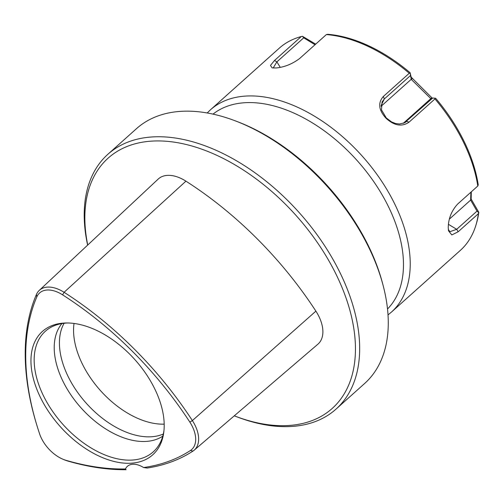 <?xml version="1.0" encoding="UTF-8"?>
<svg xmlns="http://www.w3.org/2000/svg" width="504" height="504" viewBox="0 0 504 504"><rect width="100%" height="100%" fill="white"/><g stroke="black" fill="none" stroke-linecap="round" stroke-linejoin="round"><path stroke-width="0.76" d="M403.225 123.348L430.655 98.784L432.709 98.028L435.651 98.267A134.877 81.724 -131.8 0 1 478.233 184.811L477.798 186.014L457.601 204.101C451.477 210.848 448.358 218.717 448.245 227.713L448.516 230.807L451.823 234.927L458.168 231.777L478.365 213.69A135.715 82.234 48.2 0 1 475.808 225.546L476.255 224.085A134.877 81.724 -131.8 0 0 478.8 212.297L471.146 199.055L471.303 191.829M478.365 213.69L478.8 212.297M475.808 225.546A135.715 82.234 48.2 0 1 460.316 250.406L391.488 312.045A135.715 82.234 -131.8 0 0 380.224 179.09A135.715 82.234 -131.8 0 0 244.465 96.163A135.715 82.234 -131.8 0 0 210.407 109.853L279.235 48.214A135.715 82.234 48.2 0 1 301.241 36.553L274.504 60.499L270.478 65.413L272.097 67.864L276.116 67.971C284.42 67.177 292.257 64.027 299.628 58.514L326.365 34.574L327.726 34.291A134.877 81.724 -131.8 0 1 410.13 72.746L411.201 79.33L431.027 98.822M432.306 98.179L411.163 77.144L410.13 72.746M315.687 44.131L302.45 36.294L303.723 37.831L315.019 44.73M273.785 68.059L273.401 67.649L276.872 61.879L303.723 37.831M302.45 36.294L301.241 36.553M470.906 192.181L470.623 200.088L476.998 211.126L478.668 212.524M471.146 199.055L470.799 200.145M470.623 200.088L449.36 219.133M476.998 211.126L456.693 229.314L449.896 231.701L448.327 229.459M411.163 77.144L411.182 78.977M411.201 79.33L381.03 106.35M432.709 98.028L404.668 122.724L399.59 124.003L395.464 123.474L391.576 121.918L386.278 117.942L381.503 109.91L382.07 101.94L384.313 98.973L410.344 75.663M410.143 73.269L409.267 73.256L383.349 96.472C377.786 102.816 378.624 110.017 385.856 118.068L386.234 118.446C394.367 125.773 401.971 127.014 409.04 122.163L434.958 98.948L435.046 98.173M326.365 34.574A135.715 82.234 48.2 0 1 409.267 73.256M434.958 98.948A135.715 82.234 48.2 0 1 477.798 186.014M383.261 285.995L382.7 283.853A167.983 101.789 -131.8 0 0 237.46 121.678L235.393 120.891A171.02 103.622 48.2 0 1 383.261 285.995A171.02 103.622 48.2 0 1 364.631 383.494L336.048 409.097A171.02 103.622 -131.8 0 0 321.854 241.548A171.02 103.622 -131.8 0 0 150.778 137.05A171.02 103.622 -131.8 0 0 107.856 154.3A171.02 103.622 -131.8 0 0 87.627 245.12M126.057 469.709A272.267 164.972 48.2 0 1 67.555 460.958A30.908 18.724 48.2 0 1 64.222 459.768L62.88 459.201A28.766 17.426 -131.8 0 0 65.98 460.31A270.125 163.674 -131.8 0 0 125.458 468.972L126.057 469.709M143.608 467.542A270.125 163.674 -131.8 0 0 190.436 450.5A28.766 17.426 -131.8 0 0 189.857 422.131A270.125 163.674 -131.8 0 0 62.584 294.846A28.766 17.426 -131.8 0 0 36.83 296.881A270.125 163.674 -131.8 0 0 36.332 423.53L35.916 422.138A272.267 164.972 48.2 0 1 36.414 294.481A30.908 18.724 48.2 0 1 39.236 290.417A30.908 18.724 48.2 0 1 64.09 292.295A272.267 164.972 48.2 0 1 192.371 420.588A30.908 18.724 48.2 0 1 194.185 450.179A30.908 18.724 48.2 0 1 192.994 451.074A272.267 164.972 48.2 0 1 147.155 468.046L143.608 467.542A20.689 12.537 -131.8 0 0 127.38 466.351A20.689 12.537 -131.8 0 0 125.458 468.972M194.185 450.179L317.923 344.163A34.48 20.891 -131.8 0 0 315.895 311.144A275.839 167.139 -131.8 0 0 185.932 181.169A34.48 20.891 -131.8 0 0 158.199 179.071L39.236 290.417M36.332 423.53A270.125 163.674 -131.8 0 0 39.64 433.969A28.766 17.426 -131.8 0 0 62.88 459.201M63.113 323.114A82.751 50.142 48.2 0 1 66.616 322.969A82.751 50.142 48.2 0 1 134.908 359.654A82.751 50.142 48.2 0 1 163.869 431.563A82.751 50.142 48.2 0 1 61.885 428.4A82.751 50.142 48.2 0 1 63.113 323.114M164.197 424.147A75.858 45.965 48.2 0 1 100.422 390.543A75.858 45.965 48.2 0 1 74.019 323.455M163.321 434.02A75.858 45.965 48.2 0 1 152.069 436.716A75.858 45.965 48.2 0 1 80.602 396.428A75.858 45.965 48.2 0 1 64.115 323.247M162.773 436.149A75.858 45.965 48.2 0 1 146.866 441.372A75.858 45.965 48.2 0 1 72.841 397.669A75.858 45.965 48.2 0 1 61.935 323.555M163.995 430.334A80.917 49.027 48.2 0 1 157.947 446.525A80.917 49.027 48.2 0 1 62.786 424.248A80.917 49.027 48.2 0 1 51.093 327.209A80.917 49.027 48.2 0 1 65.627 323.102A80.917 49.027 48.2 0 1 67.851 322.982M87.721 245.032A167.983 101.789 48.2 0 1 150.242 141.227A167.983 101.789 48.2 0 1 348.314 304.901A167.983 101.789 48.2 0 1 235.022 416.115A167.983 101.789 48.2 0 1 234.278 415.831M235.022 416.115L237.088 416.902A171.02 103.622 -131.8 0 0 336.048 409.097M107.856 154.3L136.439 128.703A171.02 103.622 48.2 0 1 179.355 111.453A171.02 103.622 48.2 0 1 235.393 120.891M213.003 114.124A130.889 79.304 48.2 0 1 243.615 102.81A130.889 79.304 48.2 0 1 373.187 180.823A130.889 79.304 48.2 0 1 387.526 308.99M280.274 67.36L276.872 61.879L274.504 60.499M470.812 199.811L471.196 197.656M458.168 231.777L456.693 229.314L448.415 224.299M430.75 98.519L432.022 97.864M411.491 79.254L412.474 78.315M381.074 105.544L384.313 98.973L383.349 96.472M385.856 118.068L386.278 117.942M405.241 122.403L406.678 121.338L409.04 122.163M386.656 118.314L386.234 118.446M386.467 118.131L386.045 118.257M62.584 294.846L64.09 292.295L185.932 181.169M189.857 422.131L192.371 420.588L315.895 311.144M190.436 450.5L192.994 451.074M36.83 296.881L36.414 294.481M65.98 460.31L67.555 460.958M210.407 109.853L207.201 112.978M388.03 314.887L391.488 312.045"/></g></svg>
